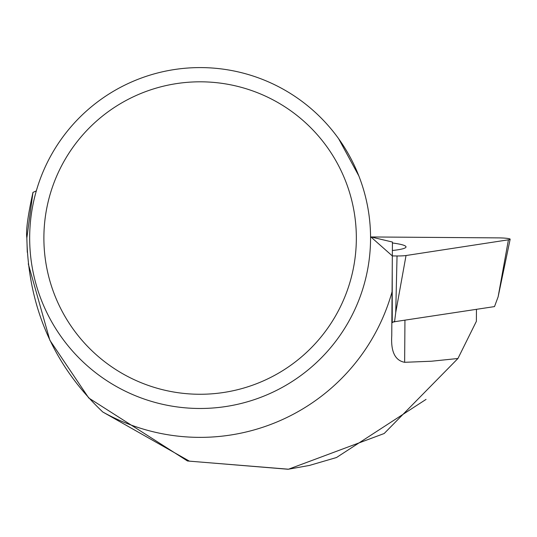 <?xml version="1.0" encoding="UTF-8"?>
<svg xmlns="http://www.w3.org/2000/svg" width="537" height="537" viewBox="0 0 537 537"><rect width="100%" height="100%" fill="white"/><g stroke="black" fill="none" stroke-linecap="round" stroke-linejoin="round"><path stroke-width="0.81" d="M508.432 239.811A11.29 1.175 0.7 0 0 510.15 239.233A11.29 1.175 0.7 0 0 498.289 237.884L370.899 236.958L392.332 255.927L397.044 255.961A11.29 1.175 0.7 0 0 406.032 255.525L508.432 239.811L498.128 296.82L494.503 306.593L393.225 321.925M394.534 321.938L395.729 312.534L397.044 255.961M392.372 250.497A54.687 5.685 0.7 0 0 406.012 246.96A54.687 5.685 0.7 0 0 398.474 243.932A54.687 5.685 0.7 0 0 392.426 242.986M476.46 309.366L476.373 321.334L457.94 358.501L384.17 433.52L288.483 469.21L189.407 461.155L102.762 411.98C53.626 365.335 28.32 307.345 26.85 238.005C25.776 231.017 27.81 215.814 32.965 192.387L36.308 190.91M457.94 358.501L431.513 361.22L404.643 362.307C395.071 360.508 390.775 351.634 391.755 335.692L392.433 242.039L370.564 236.851M338.639 138.721L358.844 175.921M32.965 192.387L26.85 238.005L27.286 252.296M426.049 399.394L336.498 457.524L309.473 465.425L288.248 469.237M28.273 263.835L49.86 340.257L88.766 398.011L187.494 460.988L288.101 469.257M102.762 411.98A199.328 199.328 0 0 0 392.07 291.752L391.755 335.692M394.614 321.287L392.245 322.643L392.225 271.017M29.669 238.039A170.451 170.451 0 0 1 285.342 90.424A170.451 170.451 0 0 1 285.342 385.647A170.451 170.451 0 0 1 29.669 238.039M43.886 238.039A156.227 156.227 0 0 1 278.226 102.742A156.227 156.227 0 0 1 278.226 373.336A156.227 156.227 0 0 1 43.886 238.039M406.032 255.525L395.729 312.534M404.643 362.307L404.945 320.334M498.128 296.82L510.15 239.233"/></g></svg>
